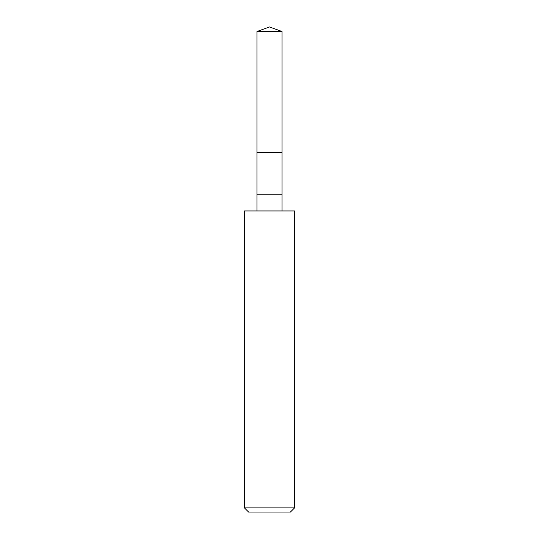 <?xml version="1.0" encoding="UTF-8"?>
<svg xmlns="http://www.w3.org/2000/svg" width="539" height="539" viewBox="0 0 539 539"><rect width="100%" height="100%" fill="white"/><g stroke="black" fill="none" stroke-linecap="round" stroke-linejoin="round"><path stroke-width="0.81" d="M256.955 31.518L269.5 26.95L282.045 31.518L256.955 31.518L282.045 31.518L282.045 152.409L256.955 152.409L256.955 31.518L256.955 152.409L282.045 152.409L282.045 31.518L269.5 26.95L256.955 31.518M282.045 152.409L256.955 152.409L282.045 152.409L282.045 194.229L256.955 194.229L256.955 152.409L256.955 194.229L282.045 194.229L282.045 210.951L282.045 152.409M256.955 210.951L256.955 194.229L256.955 210.951M294.59 210.951L244.41 210.951L294.59 210.951L294.59 507.866L244.41 507.866L244.41 210.951L244.41 507.866L294.59 507.866L290.406 512.05L248.594 512.05L244.41 507.866L248.594 512.05L290.406 512.05L294.59 507.866L294.59 210.951"/></g></svg>
